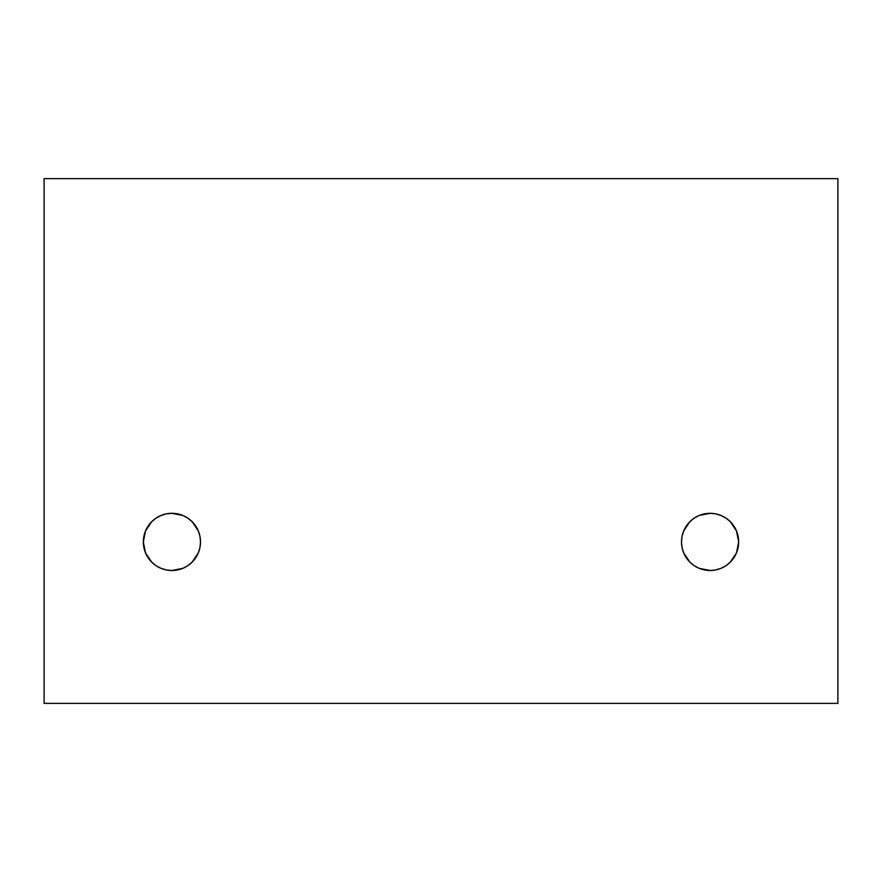 <?xml version="1.0" encoding="UTF-8"?>
<svg xmlns="http://www.w3.org/2000/svg" width="882" height="882" viewBox="0 0 882 882"><rect width="100%" height="100%" fill="white"/><g stroke="black" fill="none" stroke-linecap="round" stroke-linejoin="round"><path stroke-width="1.32" d="M177.293 569.981L171.913 570.5A28.588 28.588 0 0 1 143.325 541.912A28.588 28.588 0 0 1 171.913 513.313L166.334 513.864L160.976 515.496L156.037 518.131L151.704 521.692L145.497 530.964L143.325 541.912L145.497 552.849L151.704 562.121L156.037 565.682L160.976 568.317L166.334 569.948L171.913 570.5L182.861 568.317L187.8 565.682L192.133 562.121L198.329 552.849L199.96 547.479L200.501 541.912L199.96 536.333L198.329 530.964L192.133 521.692L187.8 518.131L182.861 515.496L171.913 513.313L177.293 513.831M715.467 569.981L710.087 570.5A28.588 28.588 0 0 1 681.499 541.912A28.588 28.588 0 0 1 710.087 513.313L699.139 515.496L694.2 518.131L689.867 521.692L683.671 530.964L682.04 536.333L681.499 541.912L682.04 547.479L683.671 552.849L689.867 562.121L694.2 565.682L699.139 568.317L710.087 570.5L715.666 569.948L721.024 568.317L725.963 565.682L730.296 562.121L736.503 552.849L738.675 541.912L736.503 530.964L730.296 521.692L725.963 518.131L721.024 515.496L715.666 513.864L710.087 513.313L715.467 513.831M837.9 178.638L837.9 703.362L44.1 703.362L44.1 178.638L44.1 703.362L837.9 703.362L837.9 178.638L44.1 178.638L837.9 178.638M738.477 545.274L738.311 546.454M737.826 548.802L736.944 551.702M736.029 553.918L734.607 556.608M733.295 558.604L731.376 560.996M729.734 562.683L727.341 564.701M725.467 566.012L722.612 567.611M720.649 568.471L717.209 569.596M704.707 513.831L710.087 513.313A28.588 28.588 0 0 1 738.675 541.912A28.588 28.588 0 0 1 710.087 570.5L704.707 569.981M702.954 569.596L699.514 568.471M697.552 567.611L694.707 566.012M692.833 564.701L690.441 562.683M688.798 560.996L686.88 558.604M685.568 556.608L684.145 553.918M683.219 551.702L682.337 548.802M681.863 546.454L681.698 545.274M200.302 545.274L200.137 546.454M199.663 548.802L198.781 551.702M197.855 553.918L196.432 556.608M195.12 558.604L193.202 560.996M191.559 562.683L189.167 564.701M187.293 566.012L184.448 567.611M182.486 568.471L179.046 569.596M166.533 513.831L171.913 513.313A28.588 28.588 0 0 1 200.501 541.912A28.588 28.588 0 0 1 171.913 570.5L166.533 569.981M164.791 569.596L161.351 568.471M159.388 567.611L156.533 566.012M154.659 564.701L152.266 562.683M150.624 560.996L148.705 558.604M147.393 556.608L145.971 553.918M145.056 551.702L144.174 548.802M143.689 546.454L143.523 545.274M681.698 538.538L681.863 537.358M682.337 535.01L683.219 532.111M684.145 529.895L685.568 527.204M686.88 525.209L688.798 522.828M690.441 521.141L692.833 519.112M694.707 517.811L697.563 516.202M699.514 515.342L702.954 514.217M717.22 514.217L720.649 515.342M722.612 516.202L725.467 517.811M727.341 519.112L729.734 521.141M731.376 522.817L733.295 525.209M734.607 527.204L736.029 529.895M736.944 532.111L737.826 535.01M738.311 537.358L738.477 538.538M143.523 538.538L143.689 537.358M144.174 535.01L145.056 532.111M145.971 529.895L147.393 527.204M148.705 525.209L150.624 522.817M152.266 521.141L154.659 519.112M156.533 517.811L159.388 516.202M161.351 515.342L164.78 514.217M179.046 514.217L182.486 515.342M184.437 516.202L187.293 517.811M189.167 519.112L191.559 521.141M193.202 522.828L195.12 525.209M196.432 527.204L197.855 529.895M198.781 532.111L199.663 535.01M200.137 537.358L200.302 538.538"/></g></svg>

